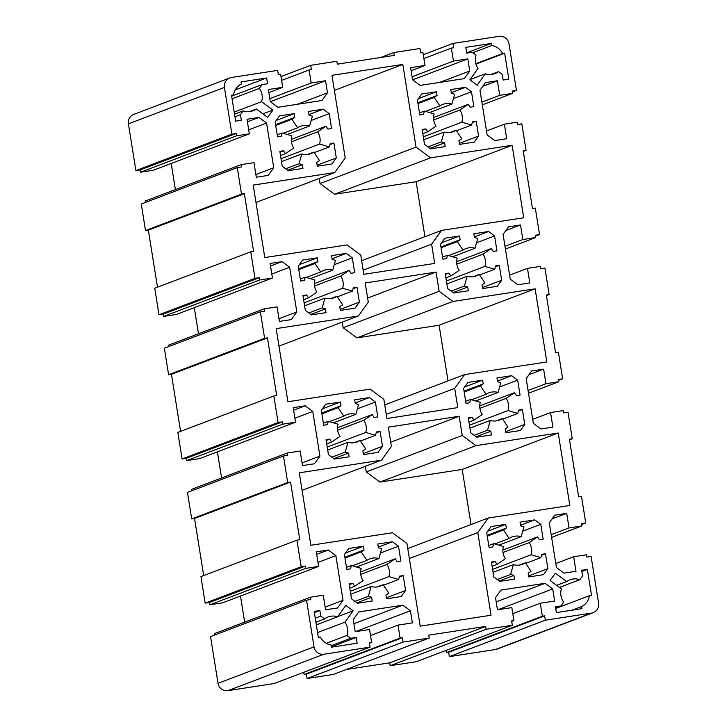 <?xml version="1.0" encoding="UTF-8"?>
<svg xmlns="http://www.w3.org/2000/svg" width="727" height="727" viewBox="0 0 727 727"><rect width="100%" height="100%" fill="white"/><g stroke="black" fill="none" stroke-linecap="round" stroke-linejoin="round"><path stroke-width="1.09" d="M475.485 62.131A14.613 14.386 69.2 0 0 478.057 68.411L469.887 79.797L477.176 85.186L485.345 73.8A14.613 14.386 69.2 0 0 498.431 71.646L502.239 74.463L503.129 80.043L508.827 79.17L504.665 53.216L502.593 53.534A14.613 14.386 69.2 0 0 491.779 45.537L491.434 43.429L465.825 47.364L466.752 53.135L472.259 52.289L476.067 55.098A14.613 14.386 69.2 0 0 475.485 62.131M360.783 574.693A14.613 14.386 69.2 0 0 363.091 580.582L354.749 586.235L352.822 583.345L349.133 583.917L351.523 598.812L357.539 603.265L372.233 601.002L371.642 597.267L368.344 596.294L371.088 586.498A14.613 14.386 69.2 0 0 383.111 584.653L388.791 593.15L385.955 595.068L386.555 598.803L401.249 596.54L405.584 590.497L403.203 575.602L399.523 576.175L398.587 579.492L388.881 576.62A14.613 14.386 69.2 0 0 386.928 564.434L395.27 558.781L397.196 561.662L400.877 561.099L398.496 546.204L392.471 541.751L377.776 544.014L378.376 547.74L381.675 548.721L378.931 558.518A14.613 14.386 69.2 0 0 366.899 560.363L361.228 551.866L364.063 549.939L363.464 546.213L348.76 548.467L344.425 554.51L346.815 569.405L350.496 568.841L351.423 565.515L361.137 568.396A14.613 14.386 69.2 0 0 360.783 574.693M503.057 552.82A14.613 14.386 69.2 0 0 505.365 558.709L497.023 564.361L495.096 561.48L491.416 562.044L493.797 576.938L499.812 581.391L514.516 579.128L513.916 575.402L510.618 574.421L513.362 564.625A14.613 14.386 69.2 0 0 525.385 562.78L531.064 571.277L528.229 573.203L528.829 576.929L543.523 574.675L547.867 568.632L545.477 553.738L541.797 554.301L540.861 557.627L531.155 554.746A14.613 14.386 69.2 0 0 529.201 542.56L537.544 536.908L539.47 539.788L543.151 539.225L540.77 524.331L534.754 519.878L520.05 522.14L520.65 525.875L523.949 526.848L521.204 536.644A14.613 14.386 69.2 0 0 509.173 538.489L503.502 529.992L506.337 528.075L505.738 524.34L491.043 526.602L486.699 532.646L489.089 547.54L492.77 546.968L493.706 543.651L503.411 546.522A14.613 14.386 69.2 0 0 503.057 552.82M560.935 595.631A14.613 14.386 69.2 0 0 563.689 602.156L560.953 605.973L555.437 606.818L556.364 612.588L581.973 608.653L581.636 606.545A14.613 14.386 69.2 0 0 589.424 595.686L591.505 595.368L587.352 569.414L581.655 570.286L582.554 575.875L579.81 579.692A14.613 14.386 69.2 0 0 566.678 581.573L555.337 573.185L550.085 580.5L561.426 588.888A14.613 14.386 69.2 0 0 560.935 595.631M479.956 408.638A14.613 14.386 69.2 0 0 482.265 414.526L473.922 420.179L471.996 417.289L468.315 417.852L470.705 432.756L476.721 437.2L491.416 434.946L490.816 431.211L487.526 430.23L490.271 420.442A14.613 14.386 69.2 0 0 502.293 418.588L507.964 427.094L505.138 429.012L505.738 432.747L520.432 430.484L524.767 424.441L522.386 409.546L518.696 410.11L517.769 413.436L508.055 410.555A14.613 14.386 69.2 0 0 506.11 398.369L514.452 392.716L516.379 395.606L520.059 395.034L517.669 380.139L511.654 375.695L496.959 377.949L497.559 381.684L500.848 382.656L498.104 392.453A14.613 14.386 69.2 0 0 486.081 394.307L480.411 385.801L483.237 383.883L482.637 380.148L467.943 382.411L463.608 388.454L465.989 403.349L469.678 402.785L470.605 399.459L480.32 402.331A14.613 14.386 69.2 0 0 479.956 408.638M337.682 430.502A14.613 14.386 69.2 0 0 339.991 436.391L331.648 442.043L329.722 439.163L326.041 439.726L328.431 454.62L334.447 459.073L349.142 456.81L348.542 453.085L345.252 452.103L347.988 442.307A14.613 14.386 69.2 0 0 360.019 440.462L365.69 448.959L362.864 450.876L363.455 454.611L378.158 452.348L382.493 446.314L380.103 431.411L376.422 431.983L375.495 435.309L365.781 432.429A14.613 14.386 69.2 0 0 363.827 420.242L372.169 414.59L374.096 417.471L377.786 416.907L375.396 402.013L369.38 397.56L354.685 399.823L355.276 403.549L358.575 404.53L355.83 414.326A14.613 14.386 69.2 0 0 343.807 416.171L338.128 407.674L340.963 405.757L340.363 402.022L325.669 404.276L321.334 410.319L323.715 425.213L327.404 424.65L328.331 421.324L338.037 424.204A14.613 14.386 69.2 0 0 337.682 430.502M314.591 286.311A14.613 14.386 69.2 0 0 316.899 292.199L308.557 297.852L306.63 294.971L302.95 295.535L305.331 310.429L311.347 314.882L326.05 312.619L325.451 308.893L322.152 307.912L324.896 298.115A14.613 14.386 69.2 0 0 336.919 296.271L342.599 304.767L339.763 306.694L340.363 310.42L355.058 308.166L359.392 302.123L357.012 287.229L353.331 287.792L352.395 291.118L342.69 288.237A14.613 14.386 69.2 0 0 340.736 276.051L349.078 270.399L351.005 273.279L354.685 272.716L352.304 257.821L346.288 253.369L331.585 255.631L332.184 259.366L335.483 260.339L332.739 270.135A14.613 14.386 69.2 0 0 320.707 271.98L315.036 263.483L317.872 261.566L317.272 257.831L302.568 260.093L298.234 266.137L300.624 281.031L304.304 280.458L305.24 277.141L314.945 280.013A14.613 14.386 69.2 0 0 314.591 286.311M456.865 264.446A14.613 14.386 69.2 0 0 459.173 270.335L450.831 275.987L448.904 273.098L445.224 273.67L447.605 288.564L453.621 293.008L468.324 290.755L467.725 287.02L464.426 286.047L467.17 276.251A14.613 14.386 69.2 0 0 479.202 274.397L484.873 282.903L482.037 284.82L482.637 288.555L497.341 286.293L501.675 280.249L499.285 265.355L495.605 265.918L494.669 269.244L484.964 266.373A14.613 14.386 69.2 0 0 483.01 254.177L491.352 248.525L493.279 251.415L496.959 250.851L494.578 235.948L488.562 231.504L473.859 233.758L474.458 237.493L477.757 238.474L475.013 248.261A14.613 14.386 69.2 0 0 462.99 250.115L457.31 241.609L460.146 239.692L459.546 235.957L444.851 238.22L440.507 244.263L442.897 259.157L446.578 258.594L447.514 255.268L457.219 258.149A14.613 14.386 69.2 0 0 456.865 264.446M433.765 120.255A14.613 14.386 69.2 0 0 436.082 126.144L427.74 131.796L425.813 128.906L422.123 129.479L424.513 144.373L430.529 148.826L445.224 146.563L444.633 142.828L441.334 141.856L444.079 132.06A14.613 14.386 69.2 0 0 456.102 130.215L461.781 138.712L458.946 140.629L459.546 144.364L474.24 142.101L478.575 136.058L476.194 121.164L472.505 121.736L471.578 125.053L461.863 122.181A14.613 14.386 69.2 0 0 459.918 109.995L468.261 104.343L470.187 107.223L473.868 106.66L471.478 91.766L465.462 87.313L450.767 89.575L451.367 93.301L454.657 94.283L451.912 104.079A14.613 14.386 69.2 0 0 439.89 105.924L434.219 97.427L437.045 95.501L436.454 91.775L421.751 94.028L417.416 100.072L419.806 114.966L423.487 114.403L424.414 111.077L434.128 113.957A14.613 14.386 69.2 0 0 433.765 120.255M291.491 142.129A14.613 14.386 69.2 0 0 293.799 148.017L285.457 153.67L283.53 150.78L279.85 151.343L282.24 166.247L288.255 170.691L302.95 168.437L302.35 164.702L299.061 163.72L301.805 153.933A14.613 14.386 69.2 0 0 313.828 152.079L319.498 160.585L316.672 162.503L317.263 166.238L331.966 163.975L336.301 157.932L333.911 143.037L330.231 143.601L329.304 146.927L319.589 144.046A14.613 14.386 69.2 0 0 317.635 131.86L325.987 126.207L327.904 129.097L331.594 128.525L329.204 113.63L323.188 109.177L308.493 111.44L309.084 115.175L312.383 116.147L309.638 125.944A14.613 14.386 69.2 0 0 297.616 127.798L291.945 119.292L294.771 117.374L294.171 113.639L279.477 115.902L275.142 121.945L277.523 136.84L281.213 136.276L282.14 132.95L291.854 135.822A14.613 14.386 69.2 0 0 291.491 142.129M369.434 643.295L371.633 642.459L369.552 629.482L355.185 631.69L353.249 619.586L358.729 611.943L402.831 605.164L410.437 610.789L412.382 622.903L398.014 625.111L400.086 638.088L402.367 637.743L403.058 642.068L429.239 638.042L428.776 635.153L485.681 626.41L486.145 629.291L512.326 625.265L511.635 620.94L513.907 620.594L511.835 607.618L497.459 609.826L495.523 597.712L501.003 590.07L545.114 583.29L552.72 588.925L554.656 601.029L540.288 603.237L542.369 616.214L544.641 615.869L545.332 620.195L591.433 613.106A8.769 8.633 69.2 0 0 598.585 603.146L591.096 556.428L586.834 557.082L586.462 554.774L573.658 556.746L575.993 571.304L564.043 573.149L556.428 567.514L549.276 522.822L554.756 515.179L566.706 513.344L569.041 527.911L581.845 525.939L581.473 523.631L585.744 522.977L581.491 496.441L578.647 496.877L569.405 439.208L572.258 438.772L568.005 412.236L563.734 412.891L563.37 410.582L550.566 412.554L552.893 427.122L540.943 428.957L533.336 423.332L526.175 378.631L531.655 370.988L543.614 369.152L545.941 383.72L558.745 381.748L558.381 379.439L562.643 378.785L558.4 352.259L555.555 352.695L546.313 295.017L549.158 294.58L544.905 268.045L540.643 268.708L540.27 266.4L527.466 268.363L529.801 282.93L517.851 284.766L510.245 279.141L503.084 234.439L508.564 226.806L520.514 224.961L522.849 239.528L535.654 237.556L535.281 235.248L539.552 234.594L535.299 208.067L532.455 208.504L523.222 150.825L526.066 150.389L521.813 123.863L517.542 124.517L517.179 122.209L504.374 124.172L506.701 138.739L494.751 140.575L487.145 134.949L479.984 90.248L485.472 82.614L497.422 80.779L499.749 95.337L512.553 93.374L512.19 91.066L516.452 90.402L508.973 43.693A8.769 8.633 69.2 0 0 499.049 36.35L452.957 43.438L453.648 47.764L451.367 48.109L453.448 61.086L467.815 58.878L469.76 70.992L464.271 78.634L420.17 85.413L412.563 79.779L410.619 67.675L424.995 65.466L422.914 52.489L420.642 52.835L419.942 48.509L393.77 52.535L394.225 55.416L337.319 64.167L336.855 61.286L310.674 65.303L311.374 69.628L309.093 69.983L311.174 82.96L325.542 80.752L327.486 92.865L321.997 100.499L277.896 107.278L270.29 101.653L268.345 89.539L282.721 87.331L280.64 74.354L278.359 74.708L277.669 70.383L231.568 77.462A8.769 8.633 69.2 0 0 224.425 87.431L231.904 134.15L236.175 133.486L236.539 135.795L249.343 133.832L247.016 119.264L258.966 117.429L266.573 123.054L273.734 167.755L268.245 175.389L256.295 177.234L253.968 162.666L241.164 164.638L241.528 166.946L237.266 167.601L241.509 194.127L244.354 193.691L253.596 251.369L250.751 251.806L254.995 278.332L259.266 277.678L259.639 279.986L272.443 278.023L270.108 263.456L282.058 261.62L289.664 267.245L296.825 311.947L291.345 319.58L279.395 321.416L277.06 306.858L264.255 308.821L264.628 311.129L260.357 311.792L264.61 338.319L267.454 337.882L276.687 395.561L273.843 395.997L278.096 422.523L282.367 421.869L282.73 424.177L295.535 422.205L293.208 407.647L305.158 405.811L312.764 411.437L319.925 456.129L314.437 463.771L302.487 465.607L300.16 451.049L287.356 453.012L287.719 455.32L283.457 455.974L287.701 482.51L290.546 482.074L299.788 539.743L296.943 540.188L301.187 566.715L305.458 566.06L305.831 568.369L318.635 566.397L316.3 551.838L328.25 549.994L335.856 555.628L343.017 600.32L337.537 607.963L325.587 609.799L323.251 595.231L310.447 597.203L310.82 599.511L306.549 600.166L314.028 646.885A8.769 8.633 69.2 0 0 323.951 654.227L370.052 647.139L369.361 642.813L371.633 642.459M353.913 623.73L402.831 605.164M355.458 631.654L410.437 610.789M370.525 635.543L398.014 625.111M429.239 638.042L333.23 674.465L307.058 678.491L306.358 674.165L304.086 674.511L303.732 672.302M304.086 674.511L400.086 638.088M306.358 674.165L402.367 637.743M307.058 678.491L403.058 642.068M512.326 625.265L416.326 661.697L390.145 665.714L389.681 662.833L346.325 669.503M389.681 662.833L485.681 626.41M390.145 665.714L486.145 629.291M511.708 621.431L513.907 620.594M496.187 601.856L545.114 583.29M497.731 609.78L552.72 588.925M512.799 613.67L540.288 603.237M593.159 612.652L497.15 649.084A8.769 8.633 -110.8 0 1 495.432 649.538L449.331 656.617L448.641 652.292L446.36 652.646L446.005 650.429M446.36 652.646L542.369 616.214M448.641 652.292L544.641 615.869M449.331 656.617L545.332 620.195M555.792 563.525L573.658 556.746M552.093 518.887L566.706 513.344M551.175 534.681L569.041 527.911M551.611 537.407L581.845 525.939M581.618 524.54L585.744 522.977M569.505 439.808L572.258 438.772M532.7 419.334L550.566 412.554M529.002 374.696L543.614 369.152M528.075 390.499L545.941 383.72M528.511 393.216L558.745 381.748M558.527 380.348L562.643 378.785M546.413 295.625L549.158 294.58M509.6 275.142L527.466 268.363M505.901 230.504L520.514 224.961M504.983 246.308L522.849 239.528M505.419 249.034L535.654 237.556M535.426 236.157L539.552 234.594M523.313 151.434L526.066 150.389M486.508 130.951L504.374 124.172M482.81 86.322L497.422 80.779M481.883 102.116L499.749 95.337M482.319 104.842L512.553 93.374M512.335 91.975L516.452 90.402M423.268 54.698L452.957 43.438M423.886 58.542L451.367 48.109M412.082 76.78L453.448 61.086M412.618 79.825L467.815 58.878M439.653 82.415L469.76 70.992M411.109 70.728L424.995 65.466M380.675 57.497L393.77 52.535M280.995 76.571L310.674 65.303M281.613 80.406L309.093 69.983M269.808 98.654L311.174 82.96M270.344 101.698L325.542 80.752M297.37 104.288L327.486 92.865M268.836 92.602L282.721 87.331M249.343 133.832L153.342 170.254L140.538 172.226L140.166 169.918L135.904 170.572L128.415 123.854A8.769 8.633 -110.8 0 1 133.841 114.348L229.85 77.916M135.904 170.572L231.904 134.15M140.166 169.918L236.175 133.486M140.538 172.226L236.539 135.795M247.425 121.809L258.966 117.429M248.707 129.833L266.573 123.054M175.389 189.593L171.208 163.475M255.868 174.535L273.734 167.755M145.382 202.46L145.155 201.061L241.164 164.638M157.495 287.192L148.353 230.123L145.509 230.559L141.256 204.023L237.266 167.601M145.509 230.559L241.509 194.127M148.353 230.123L244.354 193.691M272.443 278.023L176.434 314.446L163.63 316.418L163.266 314.109L158.995 314.764L154.742 288.228L250.751 251.806M158.995 314.764L254.995 278.332M163.266 314.109L259.266 277.678M163.63 316.418L259.639 279.986M270.517 266L282.058 261.62M271.798 274.024L289.664 267.245M198.489 333.784L194.3 307.666M278.959 318.726L296.825 311.947M168.473 346.652L168.255 345.252L264.255 308.821M180.587 431.375L171.445 374.305L168.6 374.741L164.357 348.215L260.357 311.792M168.6 374.741L264.61 338.319M171.445 374.305L267.454 337.882M295.535 422.205L199.534 458.637L186.73 460.6L186.357 458.292L182.095 458.955L177.842 432.42L273.843 395.997M182.095 458.955L278.096 422.523M186.357 458.292L282.367 421.869M186.73 460.6L282.73 424.177M293.608 410.192L305.158 405.811M294.898 418.216L312.764 411.437M221.581 477.966L217.4 451.858M302.059 462.908L319.925 456.129M191.574 490.843L191.346 489.444L287.356 453.012M203.687 575.566L194.545 518.496L191.701 518.933L187.448 492.406L283.457 455.974M191.701 518.933L287.701 482.51M194.545 518.496L290.546 482.074M318.635 566.397L222.626 602.828L209.821 604.791L209.458 602.483L205.187 603.137L200.934 576.611L296.943 540.188M205.187 603.137L301.187 566.715M209.458 602.483L305.458 566.06M209.821 604.791L305.831 568.369M316.708 554.374L328.25 549.994M317.99 562.407L335.856 555.628M244.681 622.158L240.492 596.049M325.151 607.1L343.017 600.32M214.665 635.025L214.447 633.626L310.447 597.203M370.052 647.139L274.043 683.562L227.951 690.65A8.769 8.633 -110.8 0 1 218.027 683.307L210.548 636.598L306.549 600.166M281.494 161.63L301.805 153.933M285.693 168.8L299.061 163.72M307.712 154.406L313.828 152.079M317.108 165.22L336.301 157.932M329.976 144.537L333.911 143.037M314.209 152.652L329.304 146.927M281.022 158.686L319.589 144.046M291.445 141.801L317.635 131.86M291.309 139.366L325.987 126.207M311.174 120.473L329.204 113.63M308.993 114.566L323.188 109.177M287.22 134.45L309.638 125.944M283.203 133.259L297.616 127.798M275.706 125.453L291.945 119.292M275.578 124.662L294.771 117.374M276.205 120.464L294.171 113.639M277.205 134.822L282.14 132.95M280.522 155.542L285.457 153.67M279.977 152.134L283.53 150.78M287.683 170.272L302.35 164.702M423.777 139.766L444.079 132.06M427.967 146.927L441.334 141.856M449.986 132.532L456.102 130.215M459.382 143.346L478.575 136.058M472.25 122.663L476.194 121.164M456.483 130.787L471.578 125.053M423.305 136.812L461.863 122.181M433.719 119.928L459.918 109.995M433.592 117.492L468.261 104.343M453.448 98.608L471.478 91.766M451.267 92.702L465.462 87.313M429.493 112.585L451.912 104.079M425.477 111.395L439.89 105.924M417.98 103.588L434.219 97.427M417.852 102.789L437.045 95.501M418.479 98.59L436.454 91.775M419.479 112.949L424.414 111.077M422.796 133.668L427.74 131.796M422.251 130.26L425.813 128.906M429.957 148.399L444.633 142.828M361.655 260.702L441.507 230.404L523.731 217.764L512.126 145.291L430.557 157.832L416.053 147.108L402.813 64.439L331.966 75.326L345.207 157.995L334.756 172.553L253.187 185.094L264.792 257.567L347.024 244.926L360.756 255.086L363.836 274.315L434.691 263.419L431.611 244.199L441.507 230.404M319.235 178.442L320.053 183.531L334.556 194.254L416.126 181.723L512.126 145.291M416.126 181.723L424.931 236.693M334.556 194.254L430.557 157.832M320.053 183.531L416.053 147.108M334.375 90.402L402.813 64.439M255.968 202.451L334.756 172.553M363.173 270.162L431.611 244.199M446.869 283.957L467.17 276.251M451.058 291.118L464.426 286.047M473.086 276.723L479.202 274.397M482.474 287.538L501.675 280.249M495.341 266.854L499.285 265.355M479.584 274.97L494.669 269.244M446.396 281.004L484.964 266.373M456.82 264.119L483.01 254.177M456.683 261.684L491.352 248.525M476.548 242.791L494.578 235.948M474.358 236.884L488.562 231.504M452.594 256.776L475.013 248.261M448.577 255.586L462.99 250.115M441.071 247.771L457.31 241.609M440.944 246.98L460.146 239.692M441.58 242.782L459.546 235.957M442.57 257.14L447.514 255.268M445.896 277.859L450.831 275.987M445.351 274.452L448.904 273.098M453.048 292.59L467.725 287.02M304.595 305.822L324.896 298.115M308.784 312.983L322.152 307.912M330.803 298.588L336.919 296.271M340.2 309.402L359.392 302.123M353.068 288.719L357.012 287.229M337.301 296.843L352.395 291.118M304.122 302.868L342.69 288.237M314.537 285.993L340.736 276.051M314.409 283.548L349.078 270.399M334.266 264.664L352.304 257.821M332.085 258.757L346.288 253.369M310.311 278.641L332.739 270.135M306.294 277.45L320.707 271.98M298.797 269.644L315.036 263.483M298.67 268.845L317.872 261.566M299.297 264.646L317.272 257.831M300.296 279.014L305.24 277.141M303.613 299.733L308.557 297.852M303.068 296.316L306.63 294.971M310.774 314.455L325.451 308.893M327.686 450.013L347.988 442.307M331.875 457.174L345.252 452.103M353.904 442.779L360.019 440.462M363.291 453.593L382.493 446.314M376.159 432.91L380.103 431.411M360.401 441.035L375.495 435.309M327.214 447.06L365.781 432.429M337.637 430.175L363.827 420.242M337.501 427.74L372.169 414.59M357.366 408.856L375.396 402.013M355.185 402.949L369.38 397.56M333.411 422.832L355.83 414.326M329.395 421.642L343.807 416.171M321.897 413.836L338.128 407.674M321.77 413.036L340.963 405.757M322.397 408.838L340.363 402.022M323.397 423.196L328.331 421.324M326.714 443.915L331.648 442.043M326.169 440.507L329.722 439.163M333.875 458.646L348.542 453.085M384.747 404.894L464.598 374.596L546.831 361.955L535.117 288.819L452.885 301.46L439.153 291.3L436.073 272.071L365.218 282.967L368.298 302.187L358.402 315.981L276.169 328.622L287.892 401.758L370.116 389.118L383.847 399.277L386.928 418.498L457.783 407.611L454.702 388.382L464.598 374.596M342.253 322.106L343.153 327.723L356.884 337.882L439.108 325.242L535.117 288.819M439.108 325.242L448.023 380.884M356.884 337.882L452.885 301.46M343.153 327.723L439.153 291.3M367.635 298.043L436.073 272.071M278.977 346.116L358.402 315.981M386.264 414.354L454.702 388.382M518.442 411.046L522.386 409.546M502.675 419.161L517.769 413.436M469.488 425.195L508.055 410.555M479.911 408.31L506.11 398.369M479.784 405.875L514.452 392.716M499.64 386.982L517.669 380.139M497.459 381.075L511.654 375.695M475.685 400.959L498.104 392.453M471.669 399.768L486.081 394.307M464.171 391.962L480.411 385.801M464.044 391.171L483.237 383.883M464.671 386.973L482.637 380.148M465.671 401.331L470.605 399.459M468.988 422.051L473.922 420.179M468.442 418.643L471.996 417.289M476.149 436.782L490.816 431.211M474.158 435.309L487.526 430.23M469.96 428.139L490.271 420.442M496.177 420.915L502.293 418.588M505.574 431.729L524.767 424.441M555.701 608.481L589.424 595.686M581.854 571.504L587.352 569.414M559.436 587.425L579.81 579.692M556.664 585.371L566.678 581.573M555.628 607.99L560.953 605.973M572.076 610.171L581.636 606.545M493.06 572.331L513.362 564.625M497.25 579.492L510.618 574.421M519.269 565.097L525.385 562.78M528.665 575.911L547.867 568.632M541.533 555.228L545.477 553.738M525.766 563.352L540.861 557.627M492.588 569.377L531.155 554.746M503.011 552.502L529.201 542.56M502.875 550.057L537.544 536.908M522.731 531.173L540.77 524.331M520.55 525.267L534.754 519.878M498.777 545.15L521.204 536.644M494.76 543.96L509.173 538.489M487.263 536.153L503.502 529.992M487.135 535.354L506.337 528.075M487.762 531.155L505.738 524.34M488.762 545.523L493.706 543.651M492.088 566.242L497.023 564.361M491.534 562.825L495.096 561.48M499.24 580.964L513.916 575.402M407.765 548.558L488.244 518.015L569.823 505.474L558.209 433.001L475.985 445.642L462.245 435.482L459.173 416.262L388.318 427.149L391.399 446.378L381.493 460.173L299.27 472.804L310.874 545.277L392.444 532.746L406.947 543.469L420.188 626.138L491.043 615.242L477.803 532.573L488.244 518.015M365.345 466.298L366.244 471.914L379.976 482.074L462.208 469.433L558.209 433.001M462.208 469.433L471.032 524.549M379.976 482.074L475.985 445.642M366.244 471.914L462.245 435.482M390.726 442.225L459.173 416.262M302.068 490.307L381.493 460.173M409.365 558.545L477.803 532.573M326.296 643.304L346.933 635.471A14.613 14.386 69.2 0 0 344.943 622.167L353.122 610.78L345.825 605.382L337.655 616.778A14.613 14.386 69.2 0 0 324.569 618.931L320.761 616.114L319.871 610.526L314.182 611.407L318.335 637.361L320.416 637.043A14.613 14.386 69.2 0 0 331.23 645.04L331.567 647.148L357.175 643.204L356.248 637.443L350.741 638.288L346.933 635.471M331.33 645.649L350.741 638.288M317.563 632.554L344.943 622.167M337.782 616.596L353.122 610.78M316.336 624.866L337.655 616.778M315.909 622.212L324.569 618.931M315.264 618.195L320.761 616.114M314.373 612.616L319.871 610.526M331.512 646.821L356.248 637.443M350.787 594.204L371.088 586.498M354.976 601.365L368.344 596.294M376.995 586.971L383.111 584.653M386.391 597.785L405.584 590.497M399.259 577.102L403.203 575.602M383.492 585.226L398.587 579.492M350.314 591.251L388.881 576.62M360.728 574.366L386.928 564.434M360.601 571.931L395.27 558.781M380.457 553.038L398.496 546.204M378.276 547.14L392.471 541.751M356.503 567.024L378.931 558.518M352.486 565.833L366.899 560.363M344.989 558.027L361.228 551.866M344.862 557.227L364.063 549.939M345.489 553.029L363.464 546.213M346.488 567.387L351.423 565.515M349.805 588.107L354.749 586.235M349.26 584.699L352.822 583.345M356.966 602.837L371.642 597.267M475.94 64.112L504.665 53.216M475.822 63.694L502.593 53.534M472.85 52.717L491.779 45.537M466.698 52.817L491.434 43.429M470.006 79.616L485.345 73.8M490.943 74.49L498.431 71.646M262.056 84.596L267.563 83.75L266.645 77.98L241.028 81.924L241.373 84.023A14.613 14.386 69.2 0 0 233.576 94.883L231.495 95.21L235.657 121.164L241.346 120.282L240.455 114.702L243.191 110.877A14.613 14.386 69.2 0 0 256.322 109.005L267.663 117.392L272.916 110.068L261.575 101.68A14.613 14.386 69.2 0 0 259.312 88.421L262.056 84.596L231.649 96.137M235.248 89.894L266.645 77.98M231.568 95.646L233.576 94.883M234.957 116.783L240.455 114.702M234.53 114.166L243.191 110.877M249.37 111.64L256.322 109.005M262.901 113.875L272.916 110.068M234.203 112.076L261.575 101.68M232.067 98.754L259.312 88.421M495.432 649.538L591.433 613.106M128.415 123.854L224.425 87.431M218.027 683.307L314.028 646.885M227.951 690.65L323.951 654.227"/></g></svg>

